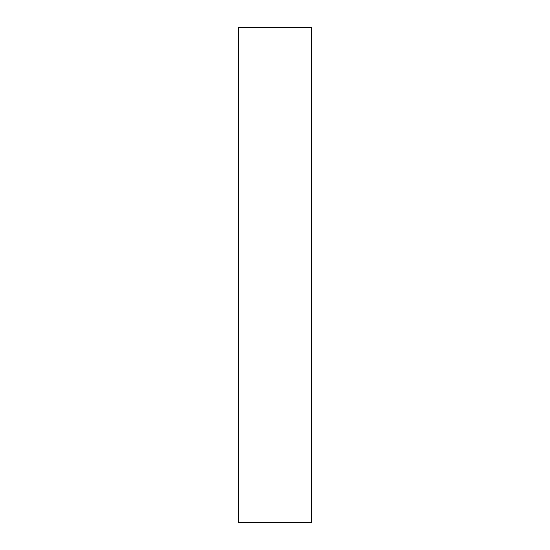 <?xml version="1.0" encoding="UTF-8"?>
<svg xmlns="http://www.w3.org/2000/svg" width="550" height="550" viewBox="0 0 550 550"><rect width="100%" height="100%" fill="white"/><g stroke="black" fill="none" stroke-linecap="round" stroke-linejoin="round"><path stroke-width="0.41" stroke-dasharray="2.75 2.06" d="M311.541 27.5L238.459 27.5L238.459 522.5L311.541 522.5L311.541 27.5M311.541 275L311.541 166.1L311.541 275M238.459 275L238.459 166.1L238.459 275M238.459 383.9L311.541 383.9M238.459 166.1L311.541 166.1"/><path stroke-width="0.82" d="M311.541 27.5L238.459 27.5L238.459 522.5L311.541 522.5L311.541 27.5"/></g></svg>
